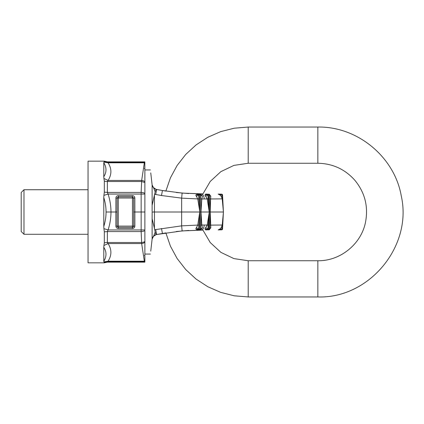 <?xml version="1.0" encoding="UTF-8"?>
<svg xmlns="http://www.w3.org/2000/svg" width="424" height="424" viewBox="0 0 424 424"><rect width="100%" height="100%" fill="white"/><g stroke="black" fill="none" stroke-linecap="round" stroke-linejoin="round"><path stroke-width="0.64" d="M103.785 167.39L103.785 162.631C106.7 167.549 106.7 172.245 103.785 176.723L103.785 167.39M144.319 168.551L144.876 167.989L144.876 182.569L141.664 181.514L107.367 181.514L107.367 192.422L141.155 192.422A4.176 1.632 2.1 0 1 144.876 193.434L144.876 181.869A4.176 3.609 8.6 0 0 141.664 180.433L144.346 162.79L108.062 162.79L103.917 162.116L104.331 161.576A6.964 6.906 180 0 0 107.367 162.265L144.346 162.265L144.854 161.862L107.367 161.862L108.062 162.79C111.83 168.673 111.83 174.55 108.062 180.433L141.664 180.433L141.155 192.422L141.155 229.951L108.078 229.951L107.367 231.578L141.155 231.578L141.155 229.951L144.876 229.946L144.876 212L134.864 212L134.843 198.019C134.694 196.572 133.899 195.777 132.452 195.639L118.291 195.639C116.844 195.777 116.049 196.572 115.906 198.019L115.879 212L110.987 212C110.956 205.894 109.986 199.911 108.078 194.049L107.367 192.422L104.331 192.152L104.331 181.09A6.964 4.235 180 0 0 107.367 181.514L108.062 180.433L103.917 178.467L103.785 176.723M103.785 261.37L103.785 247.277C106.7 251.755 106.7 256.451 103.785 261.37L103.917 261.884L103.785 261.37M103.785 212L103.785 197.547C105.29 202.317 106.048 207.14 106.064 212.011C106.048 216.876 105.285 221.688 103.785 226.453L103.785 212M107.367 262.138L104.331 262.832L104.331 262.424L107.367 261.735L144.346 261.735L144.346 261.211L108.062 261.211L107.367 262.138L144.876 262.138L144.876 241.431L144.876 256.011L144.319 255.449M144.876 261.693A4.176 4.129 -34.4 0 1 144.346 261.735L144.854 262.138M144.876 242.131A4.176 3.609 -8.6 0 1 141.664 243.567L108.062 243.567L107.367 242.486L141.664 242.486A4.176 2.539 -3.8 0 0 144.876 241.431L144.876 230.566A4.176 1.632 -2.1 0 1 141.155 231.578L141.664 243.567L144.346 261.211A4.176 3.609 -8.6 0 0 144.876 261.163M134.843 198.019L133.645 198.024L132.452 196.831L132.452 198.024L133.645 198.024L133.661 212L134.864 212L134.864 226.109C134.721 227.577 133.92 228.382 132.452 228.525L132.452 226.109L133.661 226.109A1.208 1.208 0 0 1 132.452 227.317L118.291 227.317L118.291 198.024L117.098 198.024L117.088 212L117.088 226.109L132.452 226.109L132.452 198.024L118.291 198.024L118.291 196.831L117.098 198.024L115.906 198.019M103.917 261.884L104.331 262.424L103.917 261.884L108.062 261.211C111.83 255.328 111.83 249.45 108.062 243.567L103.917 245.533L103.785 247.266M103.917 162.116L104.331 161.168L107.367 161.862M144.876 212L144.876 193.434L144.876 194.054L108.078 194.049L103.912 195.369L103.785 197.547M104.331 192.152L103.912 195.369M106.064 212.011L110.987 212C110.956 218.106 109.986 224.089 108.078 229.951L103.912 228.631L103.785 226.453M103.917 245.533L104.331 242.91L104.331 231.849L103.912 228.631M104.331 181.09L103.917 178.467M104.331 161.168L88.049 161.168L88.049 262.832L104.331 262.832M144.854 161.862L144.876 181.869M23.988 234.281L21.2 231.499L21.2 192.501L23.988 189.719L23.988 234.281L88.049 234.281M161.48 195.512L155.682 194.489L156.647 189.486L162.445 190.508L161.48 195.512L181.642 198.146L182.119 193.084L202.953 193.895L210.251 181.424L220.883 171.635L233.921 165.397L248.21 163.256L248.21 127.046L234.239 128.202L220.644 131.647L207.797 137.275L196.058 144.939L185.733 154.437L177.115 165.498L170.432 177.826L165.874 191.086L162.445 190.508L182.119 193.084L201.14 193.895A5.57 3.095 -90 0 1 204.225 198.978L204.108 197.881M153.175 187.366L156.09 189.358L162.445 190.508L156.255 189.406M200.743 194.552L201.607 194.966L202.423 196.423L201.824 198.973L207.214 198.978L209.228 212L199.858 212L199.407 194.966L200.875 194.982L200.605 194.478L200.87 211.952L200.425 194.966A0.837 0.382 90 0 0 200.043 194.176L197.706 194.176L198.453 194.526A0.837 0.726 -90 0 1 199.047 194.176A0.837 0.36 90 0 1 199.407 194.966L198.618 194.987L199.852 211.952M219.998 195.056L221.694 194.51L222.526 194.966L221.699 194.176L218.874 194.176L221.694 194.51L221.699 194.176L218.159 194.081L219.998 195.056L221.259 196.429L222.224 198.978L223.422 212L209.308 212L207.887 194.987L208.677 194.966L209.308 211.952M206.493 194.176L208.126 194.176A0.837 0.588 90 0 0 207.633 194.542L207.887 194.987L205.698 196.434L205.19 195.745M203.902 196.953L203.674 196.264M210.574 195.75L210.786 196.354M205.656 194.081L206.467 194.081A2.788 1.892 90 0 0 206.954 194.176L205.656 194.081L204.946 195.135L207.214 198.978L206.764 197.817M221.694 194.51L219.478 194.219M221.259 196.429L222.128 194.987L223.416 211.952L222.526 194.966L223.416 211.952M209.737 229.018L210.792 227.577L210.23 212L210.585 198.978L222.611 198.861M204.946 195.135L207.633 194.542L206.122 194.176L208.126 194.176A0.837 0.551 90 0 1 208.677 194.966L209.52 194.966L210.15 211.952L209.52 194.966A0.837 0.567 90 0 0 208.947 194.176A0.837 0.837 0 0 1 209.785 194.976L209.822 196.01M209.896 198.867L210.585 198.978L210.792 196.423L209.737 194.982M207.214 198.978L208.428 198.861M210.792 196.423L209.806 195.554M200.743 229.448L201.607 229.034L202.423 227.577L201.824 225.027L207.214 225.022L209.308 212L207.887 229.013L207.633 229.458L206.122 229.824L208.947 229.824L206.954 229.824A2.788 1.892 -90 0 0 206.467 229.919L206.939 229.824M155.682 229.511L156.647 234.514L182.119 230.916L181.642 225.854L181.642 212L152.168 212L152.11 218.646L154.749 229.718L181.642 225.854L197.748 225.086L199.757 212L181.642 212L181.642 198.146L197.748 198.914L199.858 212L199.407 229.034L198.618 229.013L199.852 212.048M199.354 194.176L197.34 194.065L195.798 195.061L197.748 198.914L199.079 198.787M197.34 194.065L200.043 194.176A0.837 0.837 0 0 1 200.87 194.897L200.838 194.971M195.798 195.061L198.453 194.526L198.618 194.987L196.291 196.402M200.849 198.856L201.824 198.973L200.971 212L201.824 225.027L200.849 225.144L200.87 212.048L200.425 229.034L200.875 229.018L200.605 229.522L200.849 225.144M198.31 194.07L198.681 194.176M201.607 194.966L200.875 194.998L202.423 196.423M161.48 228.488L162.445 233.492L156.647 234.514L165.874 232.914L170.432 246.174L177.115 258.502L185.733 269.563L196.052 279.056L207.797 286.725L220.639 292.353L234.233 295.798L248.21 296.954L248.21 260.744L317.846 260.744C340.318 261.158 361.423 243.975 365.578 221.885C368.424 206.393 364.868 192.549 354.909 180.343C345.051 169.24 332.697 163.542 317.846 163.256L248.21 163.256M200.838 229.029L200.87 229.103A0.837 0.837 0 0 1 200.043 229.824L199.047 229.824A0.837 0.36 -90 0 0 199.407 229.034L200.425 229.034A0.837 0.382 -90 0 1 200.043 229.824L197.706 229.824L198.453 229.474A0.837 0.726 90 0 0 199.047 229.824L197.34 229.935L195.798 228.939L197.748 225.086L199.079 225.213M219.478 229.782L221.694 229.49L219.998 228.944L218.159 229.919L221.699 229.824L218.874 229.824L221.694 229.49L221.694 229.824A0.837 0.837 -90 0 0 222.526 229.034L222.128 229.013L223.416 212.048L222.526 229.034L223.416 212.048M248.21 260.744L233.921 258.603L220.883 252.365L210.251 242.576L202.953 230.105L182.119 230.916L201.14 230.105A5.57 3.095 90 0 0 204.225 225.022L204.108 226.119M203.902 227.047L203.668 227.746M206.621 229.872L205.656 229.919L204.946 228.865L205.698 227.566L205.19 228.255M210.574 228.25L210.786 227.646M209.822 227.98L209.52 229.034L210.15 212.048L209.769 229.013A0.837 0.837 0 0 1 208.947 229.824A0.837 0.567 -90 0 0 209.52 229.034L207.887 229.013L205.698 227.566L207.214 225.022L206.764 226.183M221.694 229.49L222.128 229.013L221.259 227.571L222.224 225.022L222.611 225.139M219.998 228.944L221.259 227.571M209.896 225.133L222.224 225.022L223.422 212M209.308 212.048L208.677 229.034A0.837 0.551 -90 0 1 208.126 229.824A0.837 0.588 -90 0 1 207.633 229.458L204.946 228.865M207.214 225.022L208.428 225.139M205.656 229.919L206.122 229.824M210.792 227.577L209.806 228.446M197.34 229.935L198.681 229.824M199.354 229.824L198.31 229.93M195.798 228.939L198.453 229.474L198.618 229.013L196.291 227.598M201.607 229.034L200.875 229.002L202.423 227.577M176.246 231.499L188.632 230.455M153.435 236.322L156.26 234.594M155.105 235.023L154.378 235.468M176.246 192.501L188.632 193.545M155.078 188.961L154.347 188.51M152.719 186.655L153.223 187.424M152.068 184.541L150.748 172.87C150.308 168.975 150.308 168.975 150.748 172.87L152.115 184.891L152.115 205.338L155.168 191.812L156.027 189.343L156.647 189.486L156.09 189.358M156.027 189.343L153.605 187.864L152.115 184.891M152.115 218.662L152.115 239.109L153.605 236.136L156.096 234.642M154.707 235.246L155.974 234.673M152.719 237.345L153.223 236.571M150.748 251.13C150.308 255.025 150.308 255.025 150.748 251.13L152.084 239.369L150.748 251.13M152.115 239.109L152.068 239.459M154.749 229.718L155.168 232.188L153.605 236.136M153.684 235.998L152.661 237.451M155.168 232.188L156.027 234.657M155.168 191.812L153.605 187.864M153.684 188.002L152.661 186.549M152.168 212L152.115 212.652M152.115 205.338L152.115 211.348M144.876 162.307L144.346 162.265L144.346 162.79A4.176 3.609 8.6 0 1 144.876 162.837M104.331 231.849L107.367 231.578L107.367 242.486A6.964 4.235 180 0 0 104.331 242.91M132.452 228.525L118.291 228.525C116.828 228.382 116.022 227.577 115.879 226.109L115.879 212L117.088 212M133.661 212L133.661 226.109L134.864 226.109M118.291 228.525L118.291 227.317A1.208 1.208 0 0 1 117.088 226.109L115.879 226.109M132.452 195.639L132.452 196.831L118.291 196.831L118.291 195.639M248.21 296.954L317.846 296.954L317.846 260.744M317.846 296.954C369.23 298.66 412.6 246.238 401.295 196.079C394.606 157.007 357.485 126.299 317.846 127.046L317.846 163.256M221.694 194.176A0.837 0.837 90 0 1 222.526 194.966M154.437 229.013L154.437 194.987M154.749 194.282L155.682 194.489M23.988 189.719L88.049 189.719M317.846 127.046L248.21 127.046M218.874 194.176L218.164 194.081M222.531 229.034L221.699 229.824M218.164 229.919L218.874 229.824M144.876 254.061L150.414 254.061M144.876 169.939L150.414 169.939"/></g></svg>
